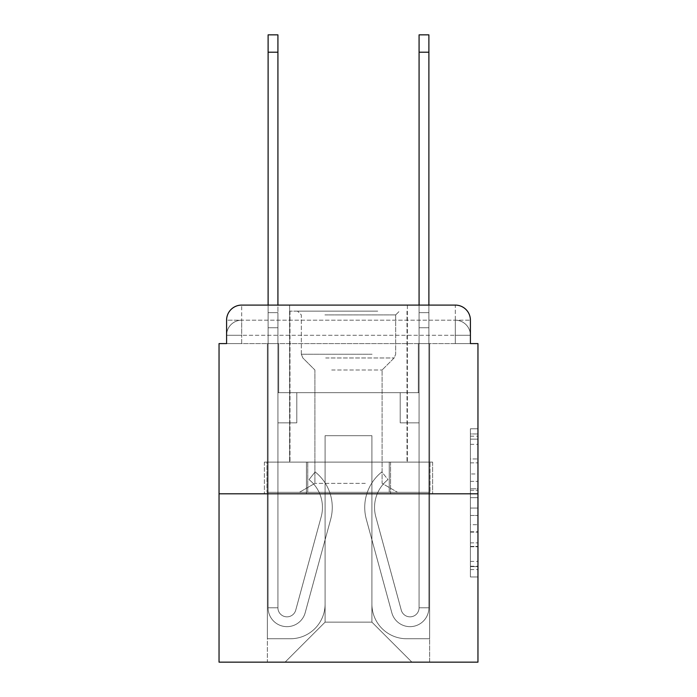 <?xml version="1.0" encoding="UTF-8"?>
<svg xmlns="http://www.w3.org/2000/svg" width="697" height="697" viewBox="0 0 697 697"><rect width="100%" height="100%" fill="white"/><g stroke="black" fill="none" stroke-linecap="round" stroke-linejoin="round"><path stroke-width="0.52" stroke-dasharray="3.48 2.61" d="M470.414 473.977L470.414 497.684L477.959 497.684L477.959 569.562L477.959 436.183L477.959 497.684L470.414 497.684L470.414 433.961L470.414 576.968L470.414 428.777L470.414 566.591L477.959 566.591L470.414 566.591L477.959 566.591L470.414 566.591L470.414 542.885L470.414 576.968L477.959 576.968L477.959 428.777L477.959 566.225L477.959 508.061L470.414 508.061L477.959 508.061L477.959 542.885L477.959 439.145L470.414 439.145L477.959 439.145L477.959 576.968L477.959 436.183L477.959 576.968L470.414 576.968L470.414 428.777L477.959 428.777L477.959 436.183L477.959 428.777L477.959 436.183L477.959 428.777L477.959 433.961L477.959 428.777L470.414 428.777L470.414 439.145L477.959 439.145L470.414 439.145L470.414 473.977L477.959 473.977M226.586 343.595L241.685 343.595L226.586 343.595L241.685 343.595L226.586 343.595L226.586 335.292L455.315 335.292L226.586 335.292L241.685 335.292L241.685 320.193L455.315 320.193L241.685 320.193L455.315 320.193L455.315 335.292L470.414 335.292L455.315 335.292L455.315 320.193L455.315 335.292L470.414 335.292L455.315 335.292L470.414 335.292L455.315 335.292L470.414 335.292L455.315 335.292L470.414 335.292L455.315 335.292L470.414 335.292L455.315 335.292L470.414 335.292L455.315 335.292L470.414 335.292L455.315 335.292L470.414 335.292L455.315 335.292L470.414 335.292L455.315 335.292L455.315 320.193L455.315 335.292L455.315 320.193L455.315 335.292L455.315 320.193L455.315 335.292L455.315 320.193L455.315 335.292L455.315 320.193L455.315 335.292L455.315 320.193L455.315 335.292L455.315 320.193L455.315 335.292L455.315 320.193L455.315 335.292L455.315 320.193L470.414 320.193L226.586 320.193A15.099 15.099 0 0 1 241.685 305.094L455.315 305.094L241.685 305.094A15.099 15.099 0 0 0 226.586 320.193L241.685 320.193A15.099 15.099 0 0 0 226.586 335.292L241.685 335.292L241.685 320.193A15.099 15.099 0 0 0 226.586 335.292L241.685 335.292L226.586 335.292L241.685 335.292L226.586 335.292L241.685 335.292L226.586 335.292L241.685 335.292L226.586 335.292L241.685 335.292L226.586 335.292L241.685 335.292L226.586 335.292L241.685 335.292L226.586 335.292L226.586 343.595L226.586 335.292L226.586 343.595L226.586 335.292L226.586 343.595L226.586 335.292L226.586 343.595L226.586 335.292L226.586 343.595L219.041 343.595L219.041 662.15L477.959 662.15L477.959 343.595L470.414 343.595L470.414 320.193A15.099 15.099 0 0 0 455.315 305.094A15.099 15.099 0 0 1 470.414 320.193L470.414 343.595L226.586 343.595L226.586 320.193L226.586 343.595L470.414 343.595L455.315 343.595L470.414 343.595L455.315 343.595L470.414 343.595L455.315 343.595L470.414 343.595L455.315 343.595L470.414 343.595L455.315 343.595L470.414 343.595L455.315 343.595L470.414 343.595L455.315 343.595L470.414 343.595L455.315 343.595L470.414 343.595L455.315 343.595L470.414 343.595L455.315 343.595L455.315 320.193L455.315 343.595L455.315 335.292L455.315 343.595L455.315 335.292L455.315 343.595L455.315 335.292L455.315 343.595L455.315 335.292L455.315 343.595L455.315 335.292L455.315 343.595L455.315 335.292L455.315 343.595L455.315 335.292L455.315 343.595L455.315 335.292L455.315 343.595L455.315 335.292L455.315 343.595L455.315 335.292L455.315 343.595L470.414 343.595L470.414 335.292A15.099 15.099 0 0 0 455.315 320.193L455.315 305.094A15.099 15.099 0 0 1 470.414 320.193A15.099 15.099 0 0 0 455.315 305.094L455.315 320.193A15.099 15.099 0 0 1 470.414 335.292A15.099 15.099 0 0 0 455.315 320.193A15.099 15.099 0 0 1 470.414 335.292A15.099 15.099 0 0 0 455.315 320.193A15.099 15.099 0 0 1 470.414 335.292A15.099 15.099 0 0 0 455.315 320.193A15.099 15.099 0 0 1 470.414 335.292A15.099 15.099 0 0 0 455.315 320.193A15.099 15.099 0 0 1 470.414 335.292L470.414 343.595M407.379 305.094L407.379 462.111L289.621 462.111L407.379 462.111L289.621 462.111L289.621 305.094L407.379 305.094L289.621 305.094L407.379 305.094L289.621 305.094L407.379 305.094L407.379 462.111L289.621 462.111L289.621 305.094M477.959 488.797L477.959 481.383L477.959 488.797L470.414 488.797L470.414 458.966L470.414 546.77L470.414 524.728L477.959 524.728L470.414 524.728L470.414 576.968L477.959 576.968L470.414 576.968L477.959 576.968L470.414 576.968L470.414 428.777L477.959 428.777L470.414 428.777L477.959 428.777L470.414 428.777L470.414 488.797L477.959 488.797M219.041 493.816L477.959 493.816M268.11 305.094L277.92 305.094L277.92 312.639L277.92 34.85L277.92 392.664L296.791 392.664L277.92 392.664L296.791 392.664L277.92 392.664L277.92 607.801A9.061 9.061 0 0 0 295.72 610.18A9.061 9.061 0 0 1 277.92 607.801A9.061 9.061 0 0 0 295.72 610.18L321.204 516.738A35.477 35.477 0 0 0 309.032 479.606A35.477 35.477 0 0 1 321.204 516.738A35.477 35.477 0 0 0 309.032 479.606L315.131 471.921A45.296 45.296 0 0 1 330.674 519.317L305.181 612.768A18.871 18.871 0 0 1 268.11 607.801L268.11 312.639L277.92 312.639L277.92 34.85L277.92 327.738L277.92 34.85L268.11 34.85L268.11 312.639L277.92 312.639L277.92 392.664L277.92 312.639L268.11 312.639L268.11 34.85L268.11 327.738L268.11 312.639L277.92 312.639L268.11 312.639L277.92 312.639L268.11 312.639L268.11 34.85L268.11 327.738L268.11 312.639L277.92 312.639L268.11 312.639L277.92 312.639L268.11 312.639L268.11 52.214L268.11 327.738L268.11 312.639L277.92 312.639L268.11 312.639L277.92 312.639L277.92 392.664L296.791 392.664L296.791 422.852L296.791 392.664L296.791 422.852L277.92 422.852L277.92 607.801L268.11 607.801L268.11 327.738L277.92 327.738L277.92 392.664L296.791 392.664L277.92 392.664L277.92 422.852L277.92 327.738L277.92 392.664L296.791 392.664L277.92 392.664L296.791 392.664L296.791 422.852L277.92 422.852L277.92 607.801L268.11 607.801L268.11 327.738L277.92 327.738L277.92 607.801A9.061 9.061 0 0 0 295.72 610.18L321.204 516.738A35.477 35.477 0 0 0 309.032 479.606L315.131 471.921A45.296 45.296 0 0 1 330.674 519.317L305.181 612.768A18.871 18.871 0 0 1 268.11 607.801L268.11 327.738L277.92 327.738L268.11 327.738L277.92 327.738L268.11 327.738L277.92 327.738L268.11 327.738L268.11 607.801L268.11 305.094M419.08 305.094L428.89 305.094L428.89 312.639L419.08 312.639L419.08 34.85L419.08 392.664L400.209 392.664L419.08 392.664L400.209 392.664L419.08 392.664L419.08 607.801A9.061 9.061 0 0 1 401.28 610.18A9.061 9.061 0 0 0 419.08 607.801A9.061 9.061 0 0 1 401.28 610.18L375.796 516.738A35.477 35.477 0 0 1 387.968 479.606A35.477 35.477 0 0 0 375.796 516.738A35.477 35.477 0 0 1 387.968 479.606L381.869 471.921A45.296 45.296 0 0 0 366.326 519.317L391.819 612.768A18.871 18.871 0 0 0 428.89 607.801L428.89 312.639L419.08 312.639L419.08 34.85L419.08 305.094M371.902 604.029A34.728 34.728 0 0 0 406.621 638.748A34.728 34.728 0 0 1 371.902 604.029L371.902 435.686L371.902 604.029A34.728 34.728 0 0 0 406.621 638.748L429.648 638.748L406.621 638.748A34.728 34.728 0 0 1 371.902 604.029L371.902 435.686L325.098 435.686L371.902 435.686L371.902 604.029A34.728 34.728 0 0 0 406.621 638.748L429.648 638.748L406.621 638.748A34.728 34.728 0 0 1 371.902 604.029L371.902 435.686L325.098 435.686L325.098 604.029L325.098 435.686L371.902 435.686L371.902 604.029A34.728 34.728 0 0 0 406.621 638.748L429.648 638.748L406.621 638.748A34.728 34.728 0 0 1 371.902 604.029L371.902 435.686L325.098 435.686L325.098 604.029A34.728 34.728 0 0 1 290.379 638.748A34.728 34.728 0 0 0 325.098 604.029L325.098 435.686L371.902 435.686L371.902 604.029A34.728 34.728 0 0 0 406.621 638.748L429.648 638.748L406.621 638.748A34.728 34.728 0 0 1 371.902 604.029L371.902 435.686L325.098 435.686L325.098 604.029A34.728 34.728 0 0 1 290.379 638.748L267.352 638.748L290.379 638.748A34.728 34.728 0 0 0 325.098 604.029L325.098 435.686L371.902 435.686L371.902 604.029A34.728 34.728 0 0 0 406.621 638.748L429.648 638.748L406.621 638.748A34.728 34.728 0 0 1 371.902 604.029L371.902 435.686L325.098 435.686L325.098 604.029A34.728 34.728 0 0 1 290.379 638.748L267.352 638.748L290.379 638.748A34.728 34.728 0 0 0 325.098 604.029L325.098 435.686L371.902 435.686L371.902 604.029A34.728 34.728 0 0 0 406.621 638.748L429.648 638.748L406.621 638.748A34.728 34.728 0 0 1 371.902 604.029L371.902 435.686L325.098 435.686L325.098 604.029A34.728 34.728 0 0 1 290.379 638.748L267.352 638.748L290.379 638.748A34.728 34.728 0 0 0 325.098 604.029L325.098 435.686L371.902 435.686L371.902 604.029A34.728 34.728 0 0 0 406.621 638.748L429.648 638.748L406.621 638.748A34.728 34.728 0 0 1 371.902 604.029L371.902 435.686L325.098 435.686L325.098 604.029A34.728 34.728 0 0 1 290.379 638.748L267.352 638.748L290.379 638.748A34.728 34.728 0 0 0 325.098 604.029L325.098 435.686L371.902 435.686L371.902 604.029A34.728 34.728 0 0 0 406.621 638.748L429.648 638.748L406.621 638.748A34.728 34.728 0 0 1 371.902 604.029L371.902 435.686L325.098 435.686L325.098 604.029A34.728 34.728 0 0 1 290.379 638.748L267.352 638.748L290.379 638.748A34.728 34.728 0 0 0 325.098 604.029L325.098 435.686L371.902 435.686L371.902 604.029A34.728 34.728 0 0 0 406.621 638.748L429.648 638.748L406.621 638.748A34.728 34.728 0 0 1 371.902 604.029L371.902 435.686L325.098 435.686L325.098 604.029A34.728 34.728 0 0 1 290.379 638.748L267.352 638.748L290.379 638.748A34.728 34.728 0 0 0 325.098 604.029L325.098 435.686L371.902 435.686L371.902 604.029M267.352 343.595L267.352 638.748L290.379 638.748A34.728 34.728 0 0 0 325.098 604.029A34.728 34.728 0 0 1 290.379 638.748L267.352 638.748L267.352 343.595L278.678 343.595L278.678 392.664L418.322 392.664L278.678 392.664L418.322 392.664L278.678 392.664L418.322 392.664L278.678 392.664L418.322 392.664L278.678 392.664L418.322 392.664L278.678 392.664L418.322 392.664L278.678 392.664L418.322 392.664L278.678 392.664L418.322 392.664L278.678 392.664L418.322 392.664L278.678 392.664L418.322 392.664L278.678 392.664L418.322 392.664L278.678 392.664L278.678 343.595L267.352 343.595L267.352 638.748L267.352 343.595L278.678 343.595L278.678 392.664L278.678 343.595L267.352 343.595L267.352 638.748L267.352 343.595L278.678 343.595L278.678 392.664L278.678 343.595L267.352 343.595L267.352 638.748L267.352 343.595L278.678 343.595L278.678 392.664L278.678 343.595L267.352 343.595L267.352 638.748L267.352 343.595L278.678 343.595L278.678 392.664L278.678 343.595L267.352 343.595L267.352 638.748L267.352 343.595L278.678 343.595L278.678 392.664L278.678 343.595L267.352 343.595L267.352 638.748L267.352 343.595L278.678 343.595L278.678 392.664L278.678 343.595L267.352 343.595L267.352 638.748L267.352 343.595L278.678 343.595L278.678 392.664L278.678 343.595L267.352 343.595L267.352 638.748L267.352 343.595L278.678 343.595L278.678 392.664L278.678 343.595L267.352 343.595L267.352 638.748L290.379 638.748A34.728 34.728 0 0 0 325.098 604.029L325.098 435.686L325.098 604.029A34.728 34.728 0 0 1 290.379 638.748A34.728 34.728 0 0 0 325.098 604.029L325.098 435.686L371.902 435.686L325.098 435.686L325.098 604.029A34.728 34.728 0 0 1 290.379 638.748L267.352 638.748L267.352 343.595L278.678 343.595L278.678 392.664L278.678 343.595L267.352 343.595L267.352 662.15L285.09 662.15L267.352 662.15L267.352 343.595L278.678 343.595L278.678 392.664L278.678 343.595L267.352 343.595M418.322 343.595L418.322 392.664L418.322 343.595L429.648 343.595L429.648 638.748L406.621 638.748L429.648 638.748L429.648 343.595L418.322 343.595L418.322 392.664L418.322 343.595L429.648 343.595L429.648 638.748L429.648 343.595L418.322 343.595L418.322 392.664L418.322 343.595L429.648 343.595L429.648 638.748L429.648 343.595L418.322 343.595L418.322 392.664L418.322 343.595L429.648 343.595L429.648 638.748L429.648 343.595L418.322 343.595L418.322 392.664L418.322 343.595L429.648 343.595L429.648 638.748L429.648 343.595L418.322 343.595L418.322 392.664L418.322 343.595L429.648 343.595L429.648 638.748L429.648 343.595L418.322 343.595L418.322 392.664L418.322 343.595L429.648 343.595L429.648 638.748L429.648 343.595L418.322 343.595L418.322 392.664L418.322 343.595L429.648 343.595L429.648 638.748L429.648 343.595L418.322 343.595L418.322 392.664L418.322 343.595L429.648 343.595L429.648 638.748L429.648 343.595L418.322 343.595L418.322 392.664L418.322 343.595L429.648 343.595L429.648 638.748L429.648 343.595L418.322 343.595L418.322 392.664L418.322 343.595L429.648 343.595L429.648 662.15L285.09 662.15L429.648 662.15L429.648 343.595L418.322 343.595M371.902 435.686L371.902 622.142L371.902 435.686L325.098 435.686L325.098 622.142L371.902 622.142L325.098 622.142L325.098 435.686L325.098 622.142L285.09 662.15L325.098 622.142L285.09 662.15L325.098 622.142L325.098 435.686L371.902 435.686L371.902 622.142L411.91 662.15L371.902 622.142L411.91 662.15L371.902 622.142L371.902 435.686L325.098 435.686L371.902 435.686M306.445 493.816L432.61 493.816L306.445 493.816L306.445 462.111L264.39 462.111L432.61 462.111L306.445 462.111L306.445 493.816L306.445 462.111L264.39 462.111L264.39 493.816L264.39 462.111L390.555 462.111L390.555 493.816L432.61 493.816L390.555 493.816L390.555 462.111L432.61 462.111L432.61 493.816L432.61 462.111L306.445 462.111L306.445 493.816M241.685 305.094A15.099 15.099 0 0 0 226.586 320.193A15.099 15.099 0 0 1 241.685 305.094L241.685 320.193A15.099 15.099 0 0 0 226.586 335.292L241.685 335.292L226.586 335.292A15.099 15.099 0 0 1 241.685 320.193A15.099 15.099 0 0 0 226.586 335.292A15.099 15.099 0 0 1 241.685 320.193A15.099 15.099 0 0 0 226.586 335.292A15.099 15.099 0 0 1 241.685 320.193A15.099 15.099 0 0 0 226.586 335.292A15.099 15.099 0 0 1 241.685 320.193L241.685 305.094M390.555 462.111L390.555 493.816L390.555 462.111M470.414 497.684L477.959 497.684L470.414 497.684M470.414 433.961L470.414 428.777L470.414 433.961L477.959 433.961L470.414 433.961M470.414 546.404L470.414 515.466L470.414 546.404L477.959 546.404L470.414 546.404M470.414 515.466L470.414 508.061L477.959 508.061L470.414 508.061L470.414 515.466L477.959 515.466L470.414 515.466M470.414 458.966L470.414 439.145L470.414 458.966L477.959 458.966L470.414 458.966M470.414 428.777L477.959 428.777L470.414 428.777L470.414 436.183L470.414 428.777L477.959 428.777M470.414 576.968L477.959 576.968L470.414 576.968L470.414 569.562L470.414 576.968M295.72 610.18A9.061 9.061 0 0 1 277.92 607.801A9.061 9.061 0 0 0 295.72 610.18L321.204 516.738A35.477 35.477 0 0 0 309.032 479.606A35.477 35.477 0 0 1 321.204 516.738A35.477 35.477 0 0 0 309.032 479.606L315.131 471.921A45.296 45.296 0 0 1 330.674 519.317L305.181 612.768A18.871 18.871 0 0 1 268.11 607.801A18.871 18.871 0 0 0 305.181 612.768A18.871 18.871 0 0 1 268.11 607.801A18.871 18.871 0 0 0 305.181 612.768A18.871 18.871 0 0 1 268.11 607.801A18.871 18.871 0 0 0 305.181 612.768A18.871 18.871 0 0 1 268.11 607.801L277.92 607.801L268.11 607.801A18.871 18.871 0 0 0 305.181 612.768A18.871 18.871 0 0 1 268.11 607.801A18.871 18.871 0 0 0 305.181 612.768A18.871 18.871 0 0 1 268.11 607.801L277.92 607.801A9.061 9.061 0 0 0 295.72 610.18L321.204 516.738A35.477 35.477 0 0 0 309.032 479.606L315.131 471.921A45.296 45.296 0 0 1 330.674 519.317L305.181 612.768A18.871 18.871 0 0 1 268.11 607.801L277.92 607.801A9.061 9.061 0 0 0 295.72 610.18A9.061 9.061 0 0 1 277.92 607.801A9.061 9.061 0 0 0 295.72 610.18L321.204 516.738A35.477 35.477 0 0 0 309.032 479.606A35.477 35.477 0 0 1 321.204 516.738A35.477 35.477 0 0 0 309.032 479.606L315.131 471.921A45.296 45.296 0 0 1 330.674 519.317L305.181 612.768A18.871 18.871 0 0 1 268.11 607.801A18.871 18.871 0 0 0 305.181 612.768L330.674 519.317A45.296 45.296 0 0 0 315.131 471.921A45.296 45.296 0 0 1 330.674 519.317A45.296 45.296 0 0 0 315.131 471.921A45.296 45.296 0 0 1 330.674 519.317A45.296 45.296 0 0 0 315.131 471.921A45.296 45.296 0 0 1 330.674 519.317A45.296 45.296 0 0 0 315.131 471.921A45.296 45.296 0 0 1 330.674 519.317A45.296 45.296 0 0 0 315.131 471.921A45.296 45.296 0 0 1 330.674 519.317A45.296 45.296 0 0 0 315.131 471.921L309.032 479.606A35.477 35.477 0 0 1 321.204 516.738L295.72 610.18A9.061 9.061 0 0 1 277.92 607.801A9.061 9.061 0 0 0 295.72 610.18L321.204 516.738L295.72 610.18A9.061 9.061 0 0 1 277.92 607.801L268.11 607.801L277.92 607.801L277.92 392.664L296.791 392.664L296.791 422.852L277.92 422.852L277.92 607.801A9.061 9.061 0 0 0 295.72 610.18L321.204 516.738A35.477 35.477 0 0 0 309.032 479.606L315.131 471.921L309.032 479.606A35.477 35.477 0 0 1 321.204 516.738L295.72 610.18A9.061 9.061 0 0 1 277.92 607.801L277.92 392.664L296.791 392.664L277.92 392.664L277.92 607.801A9.061 9.061 0 0 0 295.72 610.18L321.204 516.738A35.477 35.477 0 0 0 309.032 479.606L315.131 471.921L309.032 479.606A35.477 35.477 0 0 1 321.204 516.738L295.72 610.18M296.791 422.852L277.92 422.852L277.92 392.664L296.791 392.664L296.791 422.852L296.791 392.664L296.791 422.852L296.791 392.664L277.92 392.664L296.791 392.664L296.791 422.852L277.92 422.852L296.791 422.852L277.92 422.852L296.791 422.852L296.791 392.664L296.791 422.852L296.791 392.664L296.791 422.852L277.92 422.852L296.791 422.852L277.92 422.852L296.791 422.852L296.791 392.664L296.791 422.852L277.92 422.852L296.791 422.852M428.89 34.85L428.89 607.801L428.89 327.738L428.89 607.801L428.89 327.738L428.89 607.801L428.89 327.738L428.89 607.801L419.08 607.801L428.89 607.801A18.871 18.871 0 0 1 391.819 612.768A18.871 18.871 0 0 0 428.89 607.801A18.871 18.871 0 0 1 391.819 612.768A18.871 18.871 0 0 0 428.89 607.801L419.08 607.801L428.89 607.801A18.871 18.871 0 0 1 391.819 612.768A18.871 18.871 0 0 0 428.89 607.801A18.871 18.871 0 0 1 391.819 612.768A18.871 18.871 0 0 0 428.89 607.801L419.08 607.801L428.89 607.801A18.871 18.871 0 0 1 391.819 612.768A18.871 18.871 0 0 0 428.89 607.801A18.871 18.871 0 0 1 391.819 612.768A18.871 18.871 0 0 0 428.89 607.801L419.08 607.801L428.89 607.801A18.871 18.871 0 0 1 391.819 612.768A18.871 18.871 0 0 0 428.89 607.801A18.871 18.871 0 0 1 391.819 612.768A18.871 18.871 0 0 0 428.89 607.801A18.871 18.871 0 0 1 391.819 612.768L366.326 519.317A45.296 45.296 0 0 1 381.869 471.921A45.296 45.296 0 0 0 366.326 519.317A45.296 45.296 0 0 1 381.869 471.921A45.296 45.296 0 0 0 366.326 519.317A45.296 45.296 0 0 1 381.869 471.921A45.296 45.296 0 0 0 366.326 519.317A45.296 45.296 0 0 1 381.869 471.921A45.296 45.296 0 0 0 366.326 519.317A45.296 45.296 0 0 1 381.869 471.921A45.296 45.296 0 0 0 366.326 519.317A45.296 45.296 0 0 1 381.869 471.921A45.296 45.296 0 0 0 366.326 519.317A45.296 45.296 0 0 1 381.869 471.921A45.296 45.296 0 0 0 366.326 519.317A45.296 45.296 0 0 1 381.869 471.921A45.296 45.296 0 0 0 366.326 519.317A45.296 45.296 0 0 1 381.869 471.921L387.968 479.606A35.477 35.477 0 0 0 375.796 516.738L401.28 610.18L375.796 516.738A35.477 35.477 0 0 1 387.968 479.606L381.869 471.921A45.296 45.296 0 0 0 366.326 519.317L391.819 612.768A18.871 18.871 0 0 0 428.89 607.801L419.08 607.801L419.08 422.852L419.08 607.801A9.061 9.061 0 0 1 401.28 610.18L375.796 516.738A35.477 35.477 0 0 1 387.968 479.606A35.477 35.477 0 0 0 375.796 516.738L401.28 610.18L375.796 516.738A35.477 35.477 0 0 1 387.968 479.606A35.477 35.477 0 0 0 375.796 516.738L401.28 610.18L375.796 516.738A35.477 35.477 0 0 1 387.968 479.606A35.477 35.477 0 0 0 375.796 516.738L401.28 610.18L375.796 516.738A35.477 35.477 0 0 1 387.968 479.606A35.477 35.477 0 0 0 375.796 516.738L401.28 610.18L375.796 516.738A35.477 35.477 0 0 1 387.968 479.606A35.477 35.477 0 0 0 375.796 516.738L401.28 610.18L375.796 516.738A35.477 35.477 0 0 1 387.968 479.606A35.477 35.477 0 0 0 375.796 516.738L401.28 610.18L375.796 516.738A35.477 35.477 0 0 1 387.968 479.606A35.477 35.477 0 0 0 375.796 516.738L401.28 610.18A9.061 9.061 0 0 0 419.08 607.801A9.061 9.061 0 0 1 401.28 610.18A9.061 9.061 0 0 0 419.08 607.801L419.08 422.852L419.08 607.801A9.061 9.061 0 0 1 401.28 610.18A9.061 9.061 0 0 0 419.08 607.801A9.061 9.061 0 0 1 401.28 610.18A9.061 9.061 0 0 0 419.08 607.801L419.08 422.852L419.08 607.801A9.061 9.061 0 0 1 401.28 610.18A9.061 9.061 0 0 0 419.08 607.801A9.061 9.061 0 0 1 401.28 610.18A9.061 9.061 0 0 0 419.08 607.801L419.08 327.738L419.08 392.664L400.209 392.664L400.209 422.852L419.08 422.852L400.209 422.852L419.08 422.852L400.209 422.852L400.209 392.664L419.08 392.664L419.08 422.852L400.209 422.852L419.08 422.852L400.209 422.852L419.08 422.852L419.08 392.664L400.209 392.664L419.08 392.664L400.209 392.664L419.08 392.664L419.08 422.852L400.209 422.852L419.08 422.852L400.209 422.852L419.08 422.852L419.08 392.664L419.08 422.852L400.209 422.852L419.08 422.852L400.209 422.852L419.08 422.852L400.209 422.852L400.209 392.664L400.209 422.852L400.209 392.664L419.08 392.664L400.209 392.664L419.08 392.664L400.209 392.664L400.209 422.852L400.209 392.664L400.209 422.852L400.209 392.664L400.209 422.852L419.08 422.852L419.08 392.664L400.209 392.664L419.08 392.664L400.209 392.664L400.209 422.852L400.209 392.664L400.209 422.852L400.209 392.664L400.209 422.852L400.209 392.664L400.209 422.852L419.08 422.852L419.08 607.801A9.061 9.061 0 0 1 401.28 610.18A9.061 9.061 0 0 0 419.08 607.801A9.061 9.061 0 0 1 401.28 610.18A9.061 9.061 0 0 0 419.08 607.801A9.061 9.061 0 0 1 401.28 610.18L375.796 516.738A35.477 35.477 0 0 1 387.968 479.606L381.869 471.921A45.296 45.296 0 0 0 366.326 519.317L391.819 612.768A18.871 18.871 0 0 0 428.89 607.801L428.89 34.85L428.89 327.738L428.89 312.639L419.08 312.639L419.08 392.664L400.209 392.664L400.209 422.852L400.209 392.664L400.209 422.852L419.08 422.852L419.08 607.801L428.89 607.801L428.89 312.639L419.08 312.639L428.89 312.639L419.08 312.639L428.89 312.639L428.89 34.85L428.89 327.738L428.89 312.639L419.08 312.639L428.89 312.639L419.08 312.639L428.89 312.639L428.89 34.85L428.89 327.738L419.08 327.738L419.08 312.639L428.89 312.639L419.08 312.639L428.89 312.639L428.89 34.85L428.89 327.738L419.08 327.738L419.08 392.664L400.209 392.664L419.08 392.664L419.08 422.852L419.08 312.639L428.89 312.639L419.08 312.639L428.89 312.639L419.08 312.639L419.08 34.85L428.89 34.85L419.08 34.85M373.975 311.132L297.549 311.132L373.975 311.132M324.907 314.905L395.678 314.905L324.907 314.905M373.034 492.3L299.431 492.3L373.034 492.3M365.298 483.369L314.905 483.369L365.298 483.369M331.702 370.011L382.095 370.011L331.702 370.011M377.748 311.132L289.996 311.132L377.748 311.132M377.748 462.111L289.996 462.111L377.748 462.111M267.003 462.111L429.997 462.111L267.003 462.111L267.003 492.3L429.997 492.3L267.003 492.3L429.997 492.3L267.003 492.3L267.003 462.111L307.752 462.111L307.752 492.3L307.752 462.111L389.248 462.111L389.248 492.3L389.248 462.111L429.997 462.111L429.997 492.3L429.997 462.111L267.003 462.111M307.752 462.111L307.752 492.3L307.752 462.111M389.248 462.111L389.248 492.3L389.248 462.111M419.08 392.664L419.08 327.738L419.08 392.664M309.032 479.606L315.131 471.921L309.032 479.606M268.11 312.639L277.92 312.639L268.11 312.639M428.89 312.639L419.08 312.639L428.89 312.639M241.685 343.595L241.685 335.292L241.685 343.595M470.414 542.885L477.959 542.885L470.414 542.885M470.414 531.767L477.959 531.767M470.414 462.86L477.959 462.86L470.414 462.86M470.414 436.183L477.959 436.183M470.414 569.562L477.959 569.562M470.414 561.407L477.959 561.407M470.414 444.337L477.959 444.337M470.414 490.279L477.959 490.279L470.414 490.279M470.414 532.142L477.959 532.142L470.414 532.142M470.414 546.77L477.959 546.77L470.414 546.77M470.414 481.383L477.959 481.383L470.414 481.383M268.11 52.214L277.92 52.214M428.89 52.214L419.08 52.214M372.093 354.242L301.322 354.242L372.093 354.242M325.682 357.97L394.136 357.97L325.682 357.97M428.89 327.738L419.08 327.738L428.89 327.738M470.414 566.225L477.959 566.225M470.414 566.591L477.959 566.591M470.414 439.145L477.959 439.145M395.678 314.905L399.451 311.132L395.678 314.905L395.678 354.242L394.136 357.97L382.095 370.011L382.095 483.369L397.569 492.3L382.095 483.369L382.095 370.011L394.136 357.97L395.678 354.242L395.678 314.905M289.996 311.132L289.996 462.111L289.996 311.132M407.004 311.132L407.004 462.111L407.004 311.132M301.322 354.242L301.322 314.905L297.549 311.132L301.322 314.905L301.322 354.242L302.864 357.97L314.905 370.011L314.905 483.369L299.431 492.3L314.905 483.369L314.905 370.011L302.864 357.97L301.322 354.242M268.11 34.85L277.92 34.85L268.11 34.85"/><path stroke-width="1.05" d="M226.586 320.193L226.586 343.595L226.586 320.193A15.099 15.099 0 0 1 241.685 305.094L268.11 305.094L268.11 34.85L277.92 34.85L277.92 305.094L289.621 305.094M477.959 493.816L219.041 493.816L219.041 662.15L477.959 662.15L477.959 343.595L470.414 343.595L470.414 320.193A15.099 15.099 0 0 0 455.315 305.094L241.685 305.094M219.041 493.816L219.041 343.595L226.586 343.595M407.379 305.094L419.08 305.094L419.08 34.85L428.89 34.85L428.89 305.094L455.315 305.094M470.414 343.595L470.414 320.193M268.11 52.214L277.92 52.214M428.89 52.214L419.08 52.214"/></g></svg>
